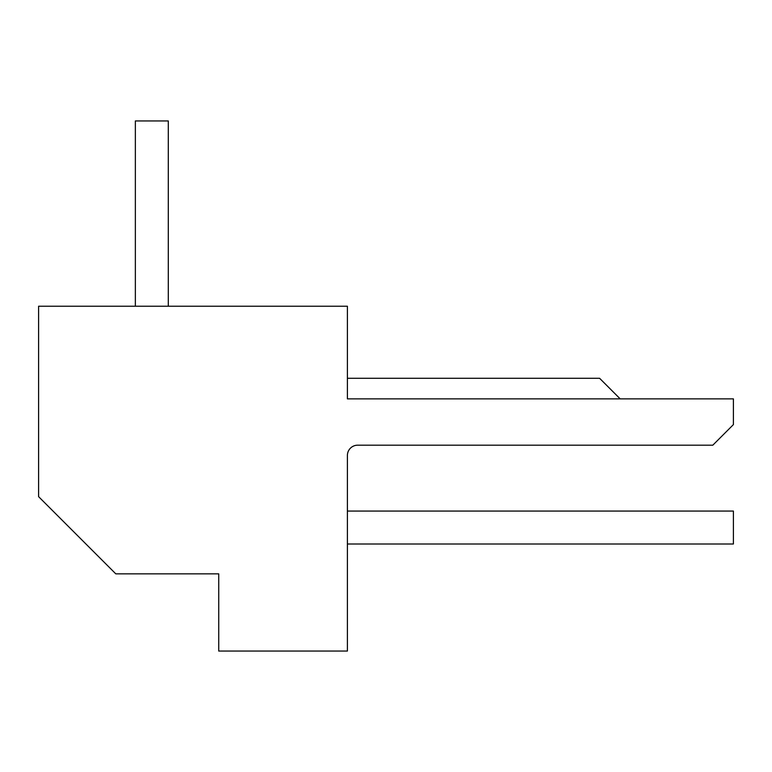 <?xml version="1.0" encoding="UTF-8"?>
<svg xmlns="http://www.w3.org/2000/svg" width="772" height="772" viewBox="0 0 772 772"><rect width="100%" height="100%" fill="white"/><g stroke="black" fill="none" stroke-linecap="round" stroke-linejoin="round"><path stroke-width="1.16" d="M357.697 445.183A10.297 10.297 0 0 0 347.4 455.48A10.297 10.297 0 0 1 357.697 445.183L712.817 445.183L733.4 424.6L733.4 398.863L347.4 398.863L620.177 398.863L599.583 378.28L347.4 378.28M347.4 398.863L347.4 306.223L38.6 306.223L38.6 496.657L115.8 573.857L218.737 573.857L218.737 651.057L347.4 651.057L347.4 455.48M347.4 543.999L733.4 543.999L733.4 511.064L347.4 511.064M168.296 306.223L168.296 120.943L135.361 120.943L135.361 306.223L135.361 120.943"/></g></svg>
